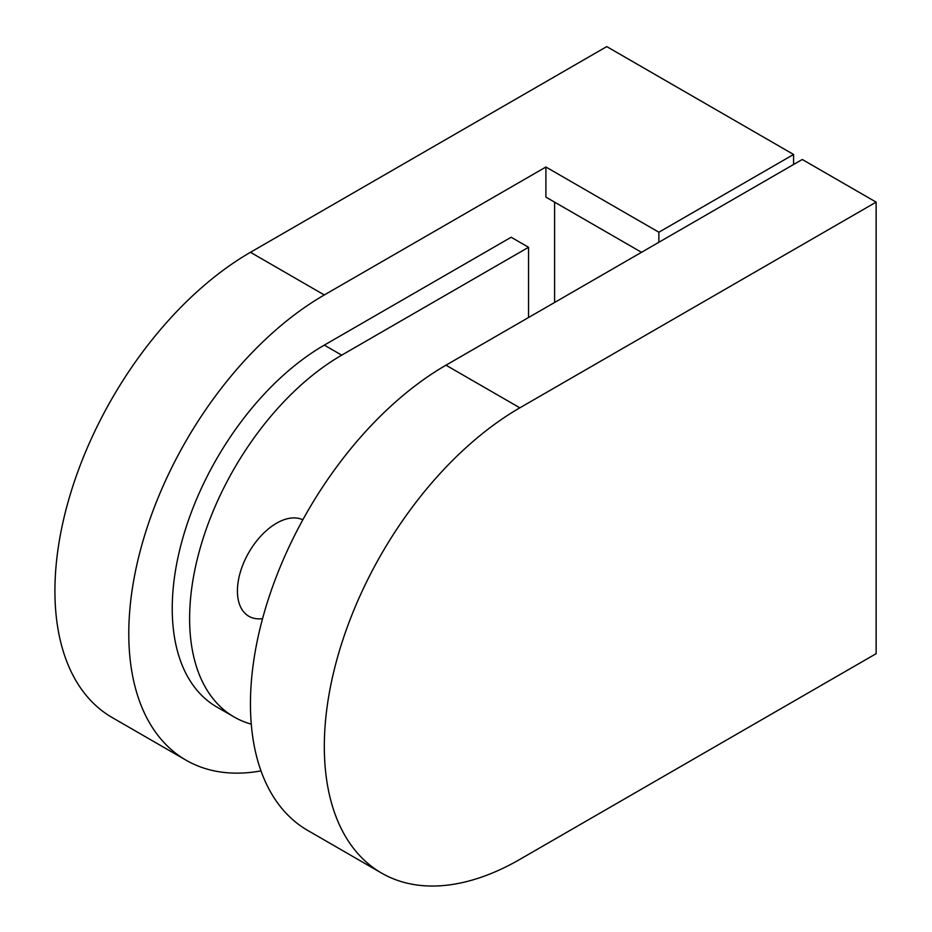 <?xml version="1.0" encoding="UTF-8"?>
<svg xmlns="http://www.w3.org/2000/svg" width="932" height="932" viewBox="0 0 932 932"><rect width="100%" height="100%" fill="white"/><g stroke="black" fill="none" stroke-linecap="round" stroke-linejoin="round"><path stroke-width="1.4" d="M260.995 770.892A276.513 159.652 -60 0 1 186.062 760.197L112.189 717.547A276.513 159.652 -60 0 1 69.807 495.975A276.513 159.652 -60 0 1 250.452 252.304L606.744 46.6L793.575 154.467L793.575 164.498M251.279 724.152A215.071 124.166 -60 0 1 234.165 717.011L216.783 706.98A215.071 124.166 -60 0 1 183.814 534.642A215.071 124.166 -60 0 1 324.313 345.12L511.155 237.252L528.537 247.283L528.537 317.532M186.062 760.197A276.513 159.652 -60 0 1 143.668 538.614A276.513 159.652 -60 0 1 324.313 294.955L545.907 167.014L545.907 197.118L641.507 252.304L554.598 202.127L554.598 302.481M545.907 167.014L658.877 232.231L793.575 154.467M658.877 232.231L658.877 242.273M234.165 717.011A215.071 124.166 -60 0 1 201.195 544.672A215.071 124.166 -60 0 1 341.695 355.162L528.537 247.283M302.842 519.8A55.303 31.933 120 0 0 260.704 536.215A55.303 31.933 120 0 0 237.415 590.97A55.303 31.933 120 0 0 248.867 616.285A55.303 31.933 120 0 0 262.568 618.627M519.846 407.832L445.974 365.193L802.266 159.489L876.138 202.127L519.846 407.832A276.513 159.652 120 0 0 339.201 651.503A276.513 159.652 120 0 0 381.584 873.086A276.513 159.652 120 0 0 519.846 859.386L876.138 653.682L876.138 202.127M445.974 365.193A276.513 159.652 120 0 0 265.329 608.864A276.513 159.652 120 0 0 307.723 830.435L381.584 873.086M250.452 252.304L324.313 294.955M341.695 355.162L324.313 345.12"/></g></svg>
